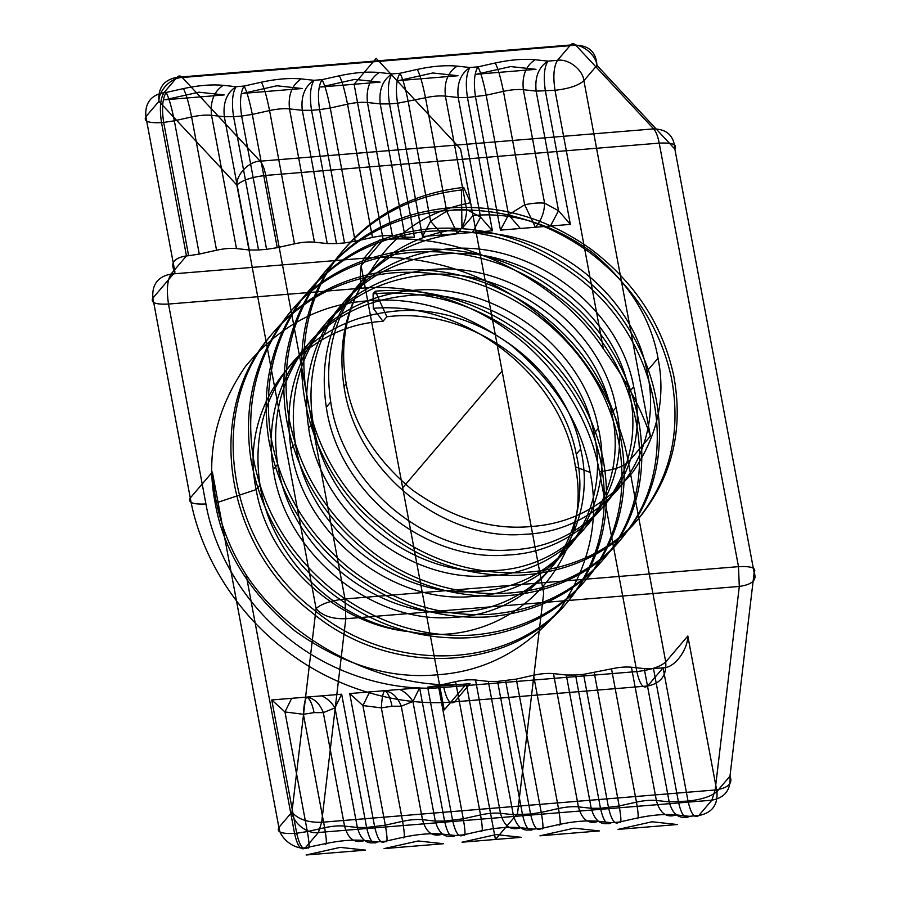 <?xml version="1.0" encoding="UTF-8"?>
<svg xmlns="http://www.w3.org/2000/svg" width="900" height="900" viewBox="0 0 900 900"><rect width="100%" height="100%" fill="white"/><g stroke="black" fill="none" stroke-linecap="round" stroke-linejoin="round"><path stroke-width="1.35" d="M422.494 236.52L430.594 221.231L446.715 211.196C454.275 209.565 460.924 209.025 466.639 209.565L480.589 217.125L458.201 97.504L445.399 96.12L466.639 209.565C466.447 218.678 463.387 226.71 457.447 233.651L422.494 236.52L397.553 103.252L389.509 103.916L414.45 237.184L379.485 240.053C458.831 230.67 557.483 278.618 603.394 348.896L555.007 90.326L536.153 91.114L523.361 89.719L544.59 203.164C544.41 212.276 541.339 220.309 535.399 227.25L500.445 230.119L508.556 214.83L520.369 228.487M402.716 837.383L385.436 841.252L377.392 841.905L364.601 840.51C353.171 839.43 339.885 840.521 324.754 843.784L305.325 847.822L318.375 832.5L711.866 800.19L698.805 815.524C694.541 818.809 690.952 813.994 688.028 801.101C701.876 799.504 711.506 796.298 716.929 791.482C718.02 804.994 711.979 813.004 698.805 815.524L689.22 816.311L676.418 814.916C664.988 813.836 651.712 814.928 636.581 818.19L619.312 822.049L611.258 822.712L598.466 821.317C587.036 820.238 573.761 821.317 558.619 824.591L541.35 828.45L533.306 829.114L520.515 827.719C509.085 826.627 495.799 827.719 480.668 830.981L463.399 834.851L455.355 835.504L442.553 834.12C431.123 833.029 417.848 834.12 402.716 837.383C404.876 839.678 404.843 834.322 402.593 821.317L381.353 707.873L362.925 705.566L369.641 691.92L419.625 687.814L412.92 701.46L401.276 706.23L392.017 706.23L381.353 707.873C381.859 698.377 382.961 692.651 384.671 690.683C387.799 692.303 390.24 697.477 392.017 706.23M183.431 88.594C198.562 85.331 211.838 84.24 223.268 85.32L236.07 86.715L244.114 86.051L261.382 82.192C276.514 78.93 289.8 77.839 301.23 78.919L314.021 80.314L322.065 79.65L339.334 75.791C354.465 72.529 367.751 71.438 379.181 72.517L391.973 73.913L400.016 73.26L417.296 69.39C432.428 66.127 445.702 65.036 457.132 66.127L469.935 67.511L477.979 66.859L495.248 62.989C510.379 59.726 523.665 58.635 535.095 59.726L547.886 61.121L557.483 60.334L570.533 45L177.041 77.299L163.991 92.633L166.151 92.453C162.428 98.561 161.595 108.562 163.688 122.445L161.516 122.625C148.511 123.233 143.291 121.252 145.868 116.674C144.787 103.163 150.817 95.141 163.991 92.633C160.256 98.741 159.435 108.731 161.516 122.625L186.458 255.893L188.629 255.724L163.688 122.445L174.341 120.814L199.282 254.081L216.551 250.222L191.61 116.944L174.341 120.814C171.585 107.021 168.851 97.571 166.151 92.453L183.431 88.594C186.12 93.712 188.854 103.163 191.61 116.944C199.181 115.312 205.819 114.772 211.534 115.312L236.475 248.58C230.76 248.04 224.123 248.58 216.551 250.222M205.931 503.966C214.054 550.89 243.911 604.699 291.094 640.496C337.714 677.048 396.911 691.909 443.801 687.409C446.726 700.312 450.315 705.116 454.579 701.842C402.491 706.837 336.713 690.322 284.918 649.71C232.481 609.93 199.316 550.148 190.282 498.004C187.706 502.582 192.915 504.574 205.931 503.966L168.514 304.054C155.509 304.661 150.289 302.681 152.876 298.103C151.785 284.591 157.826 276.581 170.989 274.061L364.027 258.221C416.115 253.215 481.882 269.741 533.689 310.343C586.114 350.123 619.29 409.905 628.324 462.049C622.901 466.864 613.271 470.059 599.423 471.668C591.289 424.733 561.431 370.924 514.249 335.126C467.629 298.586 408.431 283.714 361.553 288.214L168.514 304.054C166.433 290.171 167.254 280.17 170.989 274.061L186.458 255.893C173.711 257.918 169.886 263.34 174.971 272.149L145.868 116.674L158.929 101.34C158.468 90.529 171.304 77.422 182.284 77.501C180.405 75.544 178.661 75.476 177.041 77.299C163.879 79.819 157.838 87.829 158.929 101.34L236.835 185.029C236.374 174.229 249.21 161.111 260.19 161.19L182.284 77.501L575.764 45.191C589.129 45.495 596.194 52.223 596.959 65.385L583.909 80.707C578.498 85.522 568.856 88.729 555.007 90.326C552.915 76.433 553.748 66.442 557.483 60.334C568.316 58.432 582.851 69.638 583.909 80.707L650.419 436.095L628.324 462.049L665.73 661.95L687.825 636.008L716.929 791.482L729.979 776.16C733.05 783.506 728.111 788.119 715.151 789.986L711.866 800.19C725.029 797.681 731.07 789.671 729.979 776.16L754.133 572.614L674.865 149.074L596.959 65.385C595.901 54.315 581.366 43.099 570.533 45C572.141 43.178 573.896 43.245 575.764 45.191L653.67 128.891C667.035 129.184 674.1 135.911 674.865 149.074C677.441 144.495 672.232 142.515 659.216 143.123L738.484 566.651L344.993 598.95C331.144 600.548 321.502 603.754 316.091 608.569C321.998 615.69 331.909 619.076 345.814 618.739L739.305 586.44L715.151 789.986L321.66 822.285L345.814 618.739L344.993 598.95L265.736 175.421L659.216 143.123C657.9 136.339 656.044 131.591 653.67 128.891L260.19 161.19C262.564 163.901 264.409 168.638 265.736 175.421C251.876 177.019 242.246 180.225 236.835 185.029L316.091 608.569L291.949 812.115L278.887 827.438C279.956 838.508 294.491 849.724 305.325 847.822C301.061 851.107 297.461 846.293 294.536 833.4L296.696 833.22C299.632 846.124 303.221 850.928 307.485 847.643C309.656 849.938 309.611 844.582 307.361 831.577L324.63 827.719C332.201 826.087 338.839 825.536 344.554 826.087L357.345 827.482L334.969 707.861L323.325 712.631L344.554 826.087C348.075 838.98 354.757 843.795 364.601 840.51M324.754 843.784C326.925 846.079 326.88 840.724 324.63 827.719L303.401 714.274C303.896 704.779 305.01 699.053 306.72 697.084L341.674 694.215L366.615 827.482L357.345 827.482C360.866 840.375 367.549 845.19 377.392 841.905C373.14 845.19 369.54 840.386 366.615 827.482L385.312 825.176L402.593 821.317C410.152 819.686 416.79 819.146 422.505 819.686L435.308 821.081L444.566 821.081L463.275 818.786L480.544 814.916L455.603 681.649C463.174 680.018 469.811 679.477 475.526 680.018L500.468 813.285L513.259 814.68L488.317 681.413L497.576 681.413L516.285 679.117L541.226 812.385L558.495 808.526L533.554 675.248L516.285 679.117M520.515 827.719C510.66 830.992 503.978 826.189 500.468 813.285C494.752 812.745 488.104 813.285 480.544 814.916C482.794 827.921 482.839 833.276 480.668 830.981M566.28 675.011L553.477 673.616L578.419 806.884L591.221 808.279L600.48 808.279C603.405 821.183 607.005 825.998 611.258 822.712C601.414 825.986 594.731 821.183 591.221 808.279L566.28 675.011L575.539 675.011L600.48 808.279L619.178 805.984L636.457 802.125C644.018 800.494 650.655 799.942 656.37 800.482L669.173 801.877L688.028 801.101L663.086 667.822L647.617 685.991C643.354 689.276 639.754 684.461 636.829 671.569L599.423 471.668M261.382 82.192C264.082 87.311 266.805 96.761 269.572 110.554L252.304 114.413C249.536 100.62 246.803 91.17 244.114 86.051C240.379 92.16 239.558 102.161 241.639 116.055L233.595 116.707L258.536 249.975L249.278 249.975L224.336 116.707L211.534 115.312C210.037 101.419 213.953 91.429 223.268 85.32M455.603 681.649L438.334 685.508L463.275 818.786C465.525 831.791 465.559 837.146 463.399 834.851C459.135 838.125 455.535 833.321 452.61 820.418L427.669 687.15L470.048 683.674C390.713 693.056 292.05 645.097 246.15 574.83L294.536 833.4C281.52 834.008 276.311 832.016 278.887 827.438L212.377 472.05C214.808 509.287 226.069 543.544 246.15 574.83M349.718 693.551L362.925 705.566L385.312 825.176C387.562 838.181 387.608 843.536 385.436 841.252C381.184 844.526 377.584 839.722 374.659 826.819L349.718 693.551L369.641 691.92M550.429 226.024L535.399 227.25L524.666 204.795C532.238 203.164 538.875 202.624 544.59 203.164L558.54 210.724L550.429 226.024L570.352 224.381L545.411 91.114C543.33 77.22 544.151 67.219 547.886 61.121C538.571 67.219 534.656 77.22 536.153 91.114L558.54 210.724L570.352 224.381M319.59 109.654L311.546 110.306L336.488 243.585L344.531 242.921L319.59 109.654C317.509 95.76 318.33 85.759 322.065 79.65C324.765 84.769 327.488 94.23 330.255 108.011L319.59 109.654M260.021 485.044L256.151 489.577C268.256 561.634 336.386 624.611 409.646 631.71C336.701 622.8 271.215 558.428 260.021 485.044C253.463 441.461 262.564 402.705 287.325 368.752C313.234 335.689 347.873 316.631 391.252 311.569C475.571 300.836 565.852 367.571 580.68 449.066C599.873 530.19 540.484 609.221 458.291 612.158C376.897 619.436 289.586 549.214 277.695 464.276C271.136 420.705 280.238 381.949 304.999 347.996C330.907 314.933 365.546 295.864 408.926 290.812C493.245 280.08 583.538 346.815 598.354 428.299C617.546 509.434 558.169 588.454 475.965 591.39C394.582 598.68 307.271 528.446 295.38 443.52C288.81 399.949 297.911 361.181 322.673 327.24C348.581 294.165 383.231 275.108 426.611 270.045C510.93 259.324 601.211 326.059 616.039 407.543L611.617 412.729C630.799 493.864 571.421 572.884 489.218 575.82C407.835 583.11 320.524 512.876 308.632 427.95C302.074 384.379 311.175 345.611 335.936 311.659C361.845 278.595 396.484 259.537 439.864 254.475C524.183 243.754 614.475 310.489 629.291 391.973C648.484 473.108 589.095 552.127 506.902 555.064C425.509 562.354 338.197 492.12 326.306 407.194C319.748 363.611 328.849 324.855 353.61 290.902C379.519 257.839 414.169 238.781 457.537 233.719C541.856 222.986 632.149 289.721 646.965 371.216C666.158 452.34 606.78 531.36 524.576 534.308C443.194 541.586 355.882 471.364 343.991 386.426C337.421 342.855 346.522 304.099 371.284 270.146C347.265 303.233 338.895 341.123 346.196 383.839C353.093 423.562 375.165 458.955 412.436 490.027C451.924 518.153 491.512 530.314 531.202 526.523C571.095 523.789 605.002 505.586 632.925 471.926C657.619 435.769 665.977 397.879 658.024 358.234C651.127 318.51 629.044 283.118 591.773 252.045C552.296 223.92 512.696 211.759 473.006 215.55L470.61 202.736C427.016 211.072 393.907 233.539 371.284 270.146M580.68 449.066L576.259 454.252C595.451 535.387 536.074 614.408 453.87 617.344C372.476 624.634 285.165 554.4 273.274 469.474C266.715 425.891 275.816 387.135 300.577 353.183C326.486 320.119 361.136 301.061 404.516 295.999C488.835 285.266 579.116 352.001 593.944 433.496C613.125 514.62 553.748 593.651 471.544 596.587C390.161 603.866 302.85 533.644 290.959 448.706C284.389 405.135 293.49 366.379 318.251 332.426C344.16 299.363 378.81 280.294 422.19 275.243C506.509 264.51 596.79 331.245 611.617 412.729M409.646 631.71C508.511 651.206 594.81 563.377 575.415 466.819C562.815 376.031 465.548 300.353 373.275 308.34L373.095 293.782L375.311 291.184L386.831 316.766L382.973 321.3C299.261 326.014 238.466 406.676 256.151 489.577L215.213 503.201C223.493 550.969 250.042 593.528 294.851 630.889C342.338 664.706 389.936 679.331 437.659 674.764C485.629 671.479 526.399 649.597 559.969 609.12C589.658 565.65 599.704 520.087 590.141 472.421C581.85 424.654 555.3 382.095 510.491 344.734C463.016 310.916 415.406 296.291 367.684 300.87C319.725 304.155 278.955 326.025 245.374 366.502C215.696 409.973 205.639 455.546 215.213 503.201M535.095 59.726C525.769 65.824 521.865 75.825 523.361 89.719C517.646 89.179 510.998 89.719 503.438 91.35L486.169 95.209L467.46 97.515L492.401 230.782L457.447 233.651L446.715 211.196L425.486 97.751L397.553 103.252C395.46 89.359 396.293 79.358 400.016 73.26C402.716 78.379 405.45 87.829 408.206 101.61L430.594 221.231L442.406 234.889M497.576 681.413L522.517 814.68C525.454 827.584 529.043 832.387 533.306 829.114C523.462 832.387 516.78 827.584 513.259 814.68L530.561 814.028C533.498 826.92 537.086 831.735 541.35 828.45C543.521 830.745 543.476 825.39 541.226 812.385L530.561 814.028L505.631 680.749M341.674 694.215L334.969 707.861C331.582 702.337 327.173 698.332 321.75 695.846M303.401 714.274L284.974 711.956L271.755 699.952L306.72 697.084C309.836 698.692 312.289 703.879 314.066 712.631L303.401 714.274M379.181 72.517C369.866 78.626 365.951 88.627 367.447 102.51L392.389 235.789L405.18 237.172L380.239 103.905L367.447 102.51C361.733 101.97 355.095 102.521 347.524 104.153L330.255 108.011L355.196 241.279L372.465 237.42L347.524 104.153C344.767 90.36 342.034 80.91 339.334 75.791M295.38 443.52L290.959 448.706M417.296 69.39C419.985 74.509 422.719 83.959 425.486 97.751C433.046 96.12 439.684 95.569 445.399 96.12C443.902 82.226 447.817 72.225 457.132 66.127M644.231 668.61L653.49 668.61L678.431 801.889C681.356 814.781 684.956 819.596 689.22 816.311C679.376 819.596 672.694 814.781 669.173 801.877L644.231 668.61L631.429 667.215L656.37 800.482C659.891 813.386 666.574 818.201 676.418 814.916M301.23 78.919C291.904 85.028 288 95.029 289.496 108.911L314.438 242.179C308.723 241.639 302.074 242.19 294.514 243.821L277.245 247.68L252.304 114.413L241.639 116.055L266.58 249.322L258.536 249.975M616.039 407.543C635.22 488.678 575.842 567.697 493.639 570.634C412.256 577.924 324.945 507.69 313.054 422.764C306.495 379.181 315.585 340.425 340.358 306.473C366.266 273.409 400.905 254.351 444.285 249.289C528.604 238.556 618.885 305.291 633.712 386.786C652.894 467.91 593.516 546.93 511.324 549.877C429.93 557.156 342.619 486.934 330.728 401.996C324.169 358.425 333.27 319.669 358.031 285.716C383.94 252.653 418.579 233.584 461.959 228.532L473.006 215.55M575.415 466.819L590.141 472.421M375.311 291.184C427.793 286.909 476.28 300.713 520.774 332.606C564.322 365.76 591.694 407.588 602.887 458.1C612.428 508.748 603.079 553.601 574.83 592.639C520.74 669.274 394.582 678.004 313.29 609.278C228.982 544.579 206.64 415.53 268.076 338.873C299.183 299.16 340.819 276.356 392.985 270.428C445.466 266.153 493.954 279.956 538.459 311.85C582.008 344.993 609.367 386.831 620.561 437.344C630.101 487.991 620.752 532.834 592.504 571.882C562.882 609.851 522.72 630.934 472.016 635.13C421.009 637.673 373.995 622.136 330.975 588.521C288.9 553.646 263.002 510.086 253.282 457.841C245.216 405.461 256.039 358.875 285.761 318.105C342.776 238.039 471.915 225.81 556.132 291.082C643.376 352.35 668.689 477.9 610.189 551.115C580.556 589.095 540.394 610.178 489.701 614.374C438.694 616.916 391.68 601.38 348.649 567.765C306.574 532.879 280.676 489.319 270.956 437.074C262.89 384.694 273.724 338.119 303.435 297.349C334.53 257.648 376.166 234.833 428.344 228.904C480.825 224.629 529.312 238.433 573.806 270.326C661.05 331.582 686.363 457.132 627.863 530.359C573.773 606.982 447.615 615.724 366.322 546.998C324.248 512.123 298.35 468.562 288.641 416.317C280.575 363.938 291.397 317.363 321.109 276.593C352.215 236.88 393.851 214.065 446.017 208.148C498.499 203.873 546.986 217.676 591.491 249.57C635.04 282.713 662.4 324.551 673.594 375.064C683.134 425.711 673.785 470.554 645.536 509.603C591.457 586.226 465.289 594.956 384.007 526.241C299.689 461.543 277.358 332.494 338.794 255.825C369.889 216.124 411.525 193.309 463.691 187.391L461.486 189.979L461.959 228.532M469.935 67.511C460.609 73.62 456.705 83.621 458.201 97.504L467.46 97.515C465.379 83.621 466.2 73.62 469.935 67.511M314.438 242.179L327.229 243.574L302.287 110.306C300.791 96.413 304.706 86.422 314.021 80.314C310.286 86.422 309.465 96.424 311.546 110.306L302.287 110.306L289.496 108.911C283.781 108.371 277.132 108.911 269.572 110.554L294.514 243.821M495.248 62.989C497.947 68.108 500.67 77.569 503.438 91.35L524.666 204.795L508.556 214.83L486.169 95.209C483.401 81.427 480.668 71.977 477.979 66.859C474.244 72.968 473.423 82.957 475.504 96.851L500.445 230.119M271.755 699.952L296.696 833.22L307.361 831.577L284.974 711.956L291.679 698.31M594.236 672.716L619.178 805.984C621.428 818.989 621.472 824.344 619.312 822.049C615.049 825.334 611.449 820.519 608.524 807.626L583.582 674.359L611.516 668.857C619.076 667.215 625.725 666.675 631.429 667.215M575.539 675.011L583.582 674.359M277.695 464.276L273.274 469.474M391.973 73.913C382.657 80.021 378.743 90.022 380.239 103.905L389.509 103.916C387.416 90.022 388.249 80.021 391.973 73.913M419.625 687.814L444.566 821.081C447.491 833.985 451.091 838.789 455.355 835.504C445.5 838.789 438.817 833.974 435.308 821.081L412.92 701.46C409.534 695.936 405.124 691.931 399.701 689.445M306.72 697.084C314.19 698.299 319.725 703.485 323.325 712.631L314.066 712.631M470.048 683.674L454.579 701.842L647.617 685.991C660.78 683.482 666.821 675.461 665.73 661.95C660.319 666.765 650.678 669.971 636.829 671.569L443.801 687.409M633.712 386.786L629.291 391.973M361.553 288.214C359.46 274.32 360.293 264.319 364.027 258.221L379.485 240.053M442.553 834.12C432.709 837.394 426.026 832.59 422.505 819.686L401.276 706.23C397.676 697.084 392.141 691.898 384.671 690.683M739.305 586.44C752.254 584.572 757.204 579.96 754.133 572.614C756.709 568.035 751.489 566.044 738.484 566.651L739.305 586.44M291.949 812.115C297.855 819.236 307.755 822.623 321.66 822.285L318.375 832.5C307.541 834.39 293.006 823.185 291.949 812.115M650.419 436.095C640.755 407.363 625.084 378.293 603.394 348.896M488.317 681.413L475.526 680.018M492.401 230.782L480.589 217.125L472.478 232.414M236.07 86.715C226.744 92.824 222.84 102.814 224.336 116.707L233.595 116.707C231.514 102.825 232.335 92.824 236.07 86.715M277.245 247.68L266.58 249.322M386.831 316.766C471.15 306.034 561.442 372.769 576.259 454.252M598.466 821.317C588.623 824.591 581.94 819.788 578.419 806.884C572.704 806.344 566.066 806.884 558.495 808.526C560.745 821.531 560.79 826.886 558.619 824.591M427.669 687.15L438.334 685.508M336.488 243.585L327.229 243.574M598.354 428.299L593.944 433.496M636.581 818.19C638.741 820.485 638.707 815.13 636.457 802.125L611.516 668.857M382.973 321.3L373.275 308.34M212.377 472.05L190.282 498.004L152.876 298.103L174.971 272.149M533.554 675.248C541.125 673.616 547.762 673.076 553.477 673.616M355.196 241.279L344.531 242.921M330.728 401.996L326.306 407.194M470.61 202.736L463.691 187.391M392.389 235.789C386.674 235.237 380.036 235.789 372.465 237.42M313.054 422.764L308.632 427.95M236.475 248.58L249.278 249.975M199.282 254.081L188.629 255.724M346.196 383.839L343.991 386.426M653.49 668.61L663.086 667.822C673.988 668.261 687.6 650.768 687.825 636.008M414.45 237.184L405.18 237.172M373.095 293.782C425.576 289.507 474.064 303.311 518.569 335.205C562.118 368.348 589.489 410.186 600.671 460.699C610.211 511.346 600.863 556.189 572.625 595.238C518.535 671.861 392.377 680.591 311.085 611.876C226.766 547.178 204.435 418.129 265.871 341.46C296.966 301.759 338.603 278.944 390.78 273.026C443.261 268.751 491.749 282.555 536.243 314.438C579.791 347.591 607.163 389.419 618.356 439.942C627.896 490.59 618.536 535.433 590.299 574.47C560.678 612.45 520.515 633.533 469.811 637.729C418.804 640.271 371.79 624.735 328.759 591.12C286.684 556.234 260.786 512.674 251.078 460.429C243.011 408.049 253.834 361.474 283.545 320.704C340.56 240.638 469.699 228.409 553.916 293.681C641.171 354.938 666.484 480.488 607.972 553.714C578.351 591.694 538.189 612.776 487.485 616.961C436.478 619.515 389.464 603.979 346.444 570.352C304.369 535.477 278.471 491.918 268.751 439.673C260.685 387.293 271.507 340.718 301.219 299.947C332.325 260.235 373.961 237.42 426.127 231.502C478.609 227.227 527.096 241.031 571.601 272.925C658.845 334.181 684.158 459.731 625.658 532.957C571.567 609.581 445.41 618.311 364.118 549.596C322.043 514.721 296.145 471.161 286.425 418.916C278.359 366.536 289.181 319.95 318.904 279.18C349.999 239.479 391.635 216.664 443.812 210.746C496.294 206.46 544.781 220.275 589.275 252.157C632.824 285.311 660.195 327.139 671.389 377.651C680.929 428.31 671.569 473.152 643.331 512.19C589.241 588.825 463.084 597.555 381.791 528.84C297.484 464.13 275.141 335.093 336.577 258.424C367.684 218.722 409.309 195.907 461.486 189.979M658.024 358.234L646.965 371.216M502.11 371.036L402.671 487.811M460.541 148.916L543.679 593.156L517.534 813.51L495.439 839.464L466.335 683.977L444.24 709.931L361.103 265.691L383.197 239.749L354.105 84.263L376.2 58.309L460.541 148.916M535.995 69.334L510.728 66.578L476.606 74.205L535.995 69.334M458.044 75.735L432.765 72.979L398.655 80.606L458.044 75.735M380.093 82.136L354.814 79.38L320.692 87.008L380.093 82.136M302.13 88.526L276.851 85.781L242.741 93.409L302.13 88.526M224.179 94.927L198.9 92.183L164.79 99.81L224.179 94.927M677.329 824.524L652.05 821.779L617.94 829.406L677.329 824.524M599.377 830.925L574.099 828.18L539.977 835.808L599.377 830.925M521.415 837.326L496.147 834.57L462.026 842.197L521.415 837.326M443.464 843.727L418.185 840.971L384.075 848.599L443.464 843.727M365.512 850.129L340.234 847.373L306.113 855L365.512 850.129"/></g></svg>
